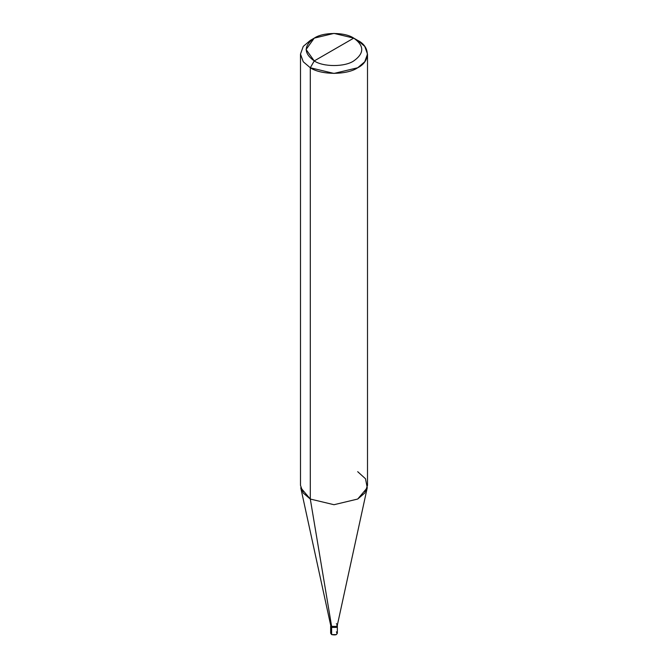 <?xml version="1.0" encoding="UTF-8"?>
<svg xmlns="http://www.w3.org/2000/svg" width="668" height="668" viewBox="0 0 668 668"><rect width="100%" height="100%" fill="white"/><g stroke="black" fill="none" stroke-linecap="round" stroke-linejoin="round"><path stroke-width="1" d="M337.231 625.54L336.371 627.419L331.629 627.419L331.629 634.6L330.652 633.231L330.652 626.05L331.629 627.419L330.769 625.54L331.629 627.419L336.371 627.419L337.348 626.05L336.371 627.419L331.629 627.419L330.652 625.023L331.629 627.419L336.371 627.419L337.231 625.54M331.629 631.861L331.629 634.6C336.263 635.452 337.849 634.542 336.371 631.861M337.348 625.023L337.348 633.231L336.371 634.6L331.629 634.6L331.629 626.392L330.677 625.265L300.75 487.782L310.303 499.046L331.629 626.392L336.371 626.392L337.348 625.023L336.371 623.653M367.509 54.083L364.753 46.401L357.697 40.406C370.481 46.56 370.481 61.606 357.697 67.76C347.034 75.142 320.966 75.142 310.303 67.76L334 73.43L357.697 67.76L364.753 61.765L367.509 54.083L367.509 485.369L364.753 493.051L357.697 499.046L334 504.716L310.303 499.046L334 504.716L357.697 499.046L367.25 487.782L337.323 625.265L336.371 626.392L331.629 626.392L310.303 499.046L310.303 67.76L314.252 60.922C323.137 67.076 344.863 67.076 353.748 60.922C364.402 53.323 364.402 45.725 353.748 38.126L314.252 60.922C303.598 53.323 303.598 45.725 314.252 38.126C323.137 31.972 344.863 31.972 353.748 38.126C364.402 45.725 364.402 53.323 353.748 60.922C344.863 67.076 323.137 67.076 314.252 60.922L353.748 38.126L334 33.4L314.252 38.126L306.078 49.524L314.252 60.922L310.303 67.76L310.303 499.046L303.247 493.051L300.491 485.369L300.491 54.083L303.247 61.765L310.303 67.76L303.247 61.765L300.491 54.083L303.247 46.401L310.303 40.406L303.247 46.401L300.491 54.083M367.25 487.782L365.505 478.764L357.697 471.683M357.697 40.406L353.748 38.126L357.697 40.406M310.303 40.406L314.252 38.126"/></g></svg>
